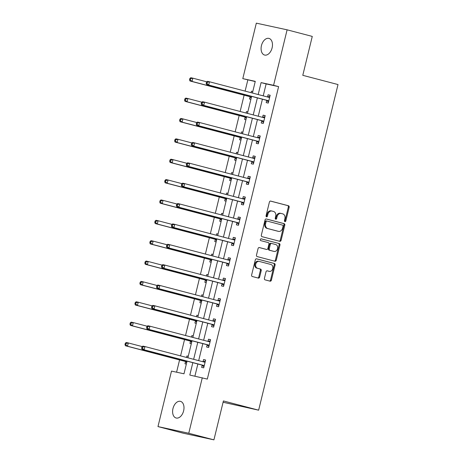 <?xml version="1.0" encoding="UTF-8"?>
<svg xmlns="http://www.w3.org/2000/svg" width="463" height="463" viewBox="0 0 463 463"><rect width="100%" height="100%" fill="white"/><g stroke="black" fill="none" stroke-linecap="round" stroke-linejoin="round"><path stroke-width="0.69" d="M284.924 221.632A0.926 0.712 102.2 0 0 285.839 220.915L289.155 207.297A1.32 1.019 102.2 0 0 288.478 205.757L270.699 201.098A1.32 1.019 102.2 0 0 270.664 201.087A1.32 1.019 102.2 0 0 269.397 202.123L266.075 215.735A0.926 0.712 102.2 0 0 267.458 216.099L267.892 214.334A4.219 3.27 102.2 0 1 271.943 211.041A4.219 3.27 102.2 0 1 272.053 211.064L273.535 211.452A4.219 3.27 102.2 0 1 275.693 216.383L275.265 218.142A0.926 0.712 102.2 0 0 276.648 218.507L277.077 216.742A4.219 3.27 102.2 0 1 281.134 213.449A4.219 3.27 102.2 0 1 281.238 213.472L282.719 213.86A4.219 3.27 102.2 0 1 284.884 218.791L284.456 220.55A0.926 0.712 102.2 0 0 284.924 221.632M284.571 221.366A0.926 0.712 102.2 0 0 285.005 220.735L288.322 207.117A1.32 1.019 102.2 0 0 287.65 205.578L270.456 201.075M266.196 216.551A0.926 0.712 102.2 0 0 266.63 215.92L267.058 214.155L267.892 214.334M275.381 218.958A0.926 0.712 102.2 0 0 275.815 218.328L276.243 216.562L277.077 216.742M172.977 408.528A8.6 5.446 104.7 0 1 180.483 401.363A8.6 5.446 104.7 0 1 183.626 410.837A8.6 5.446 104.7 0 1 176.119 418.002A8.6 5.446 104.7 0 1 172.977 408.528M261.456 45.571A8.6 5.446 104.7 0 1 268.962 38.4A8.6 5.446 104.7 0 1 272.105 47.88A8.6 5.446 104.7 0 1 264.599 55.045A8.6 5.446 104.7 0 1 261.456 45.571M264.431 278.327A1.32 1.019 102.2 0 0 265.108 279.866L270.097 281.174A1.32 1.019 102.2 0 0 270.126 281.186A1.32 1.019 102.2 0 0 271.393 280.156L275.08 265.033A1.32 1.019 102.2 0 0 274.409 263.493L256.624 258.829A1.32 1.019 102.2 0 0 256.589 258.823A1.32 1.019 102.2 0 0 255.321 259.853L251.635 274.976A1.32 1.019 102.2 0 0 252.312 276.515L258.337 278.095A1.32 1.019 102.2 0 0 258.371 278.101A1.32 1.019 102.2 0 0 259.639 277.071L261.219 270.6A1.32 1.019 102.2 0 0 260.542 269.061L257.55 268.28A3.53 2.732 102.2 0 1 255.732 264.211A3.53 2.732 102.2 0 1 259.135 261.398A3.53 2.732 102.2 0 1 259.222 261.421L270.93 264.489A3.53 2.732 102.2 0 1 272.753 268.552A3.53 2.732 102.2 0 1 269.35 271.364A3.53 2.732 102.2 0 1 269.258 271.347L267.307 270.832A1.32 1.019 102.2 0 0 267.278 270.826A1.32 1.019 102.2 0 0 266.011 271.856L264.431 278.327M255.223 81.557L242.797 78.641L256.323 23.15L287.106 29.823L312.27 36.415L302.785 75.324L338.013 84.555L258.638 410.177L223.409 400.941L213.923 439.85L188.759 433.258L157.976 426.585L171.501 371.095L183.985 373.797L187.064 361.157M287.106 29.823L273.581 85.314L261.097 82.605L258.192 94.539M192.828 362.668L189.807 375.065L207.32 379.087L278.61 86.627L273.581 85.314M202.285 377.767L188.759 433.258M279.808 241.321A1.32 1.019 102.2 0 0 279.843 241.327A1.32 1.019 102.2 0 0 281.11 240.297L284.797 225.174A1.32 1.019 102.2 0 0 284.12 223.635L266.341 218.976A1.32 1.019 102.2 0 0 266.306 218.964A1.32 1.019 102.2 0 0 265.039 220L261.352 235.117A1.32 1.019 102.2 0 0 262.029 236.662L279.808 241.321M279.941 245.106L276.255 260.223A1.32 1.019 102.2 0 1 274.987 261.254A1.32 1.019 102.2 0 1 274.953 261.248L257.168 256.589A1.32 1.019 102.2 0 1 256.496 255.049L258.07 248.573A1.32 1.019 102.2 0 1 259.338 247.543A1.32 1.019 102.2 0 1 259.373 247.555L266.584 249.441A1.32 1.019 102.2 0 0 266.619 249.453A1.32 1.019 102.2 0 0 267.886 248.423L268.934 244.128A1.32 1.019 102.2 0 0 268.256 242.589L260.744 240.621A0.926 0.712 102.2 0 1 261.184 238.827L279.264 243.561A1.32 1.019 102.2 0 1 279.941 245.106L279.108 244.921L275.421 260.044L276.255 260.223M223.091 402.254L258.638 410.177M278.61 86.627L266.132 83.925L263.221 95.858M262.405 99.209L258.256 116.225M257.44 119.576L253.296 136.591M252.474 139.948L248.33 156.963M247.508 160.314L243.364 177.329M242.548 180.68L238.399 197.695M237.583 201.046L233.433 218.061M232.617 221.412L228.467 238.428M227.651 241.784L223.502 258.8M222.686 262.151L218.536 279.166M217.72 282.517L213.57 299.532M212.754 302.883L208.605 319.898M207.789 323.255L203.645 340.27M202.823 343.621L198.679 360.636M197.857 363.987L194.894 376.164M266.688 100.517L266.173 102.63L268.251 103.081L270.161 95.245L268.083 94.793L267.568 96.906M261.722 120.884L261.207 122.996L263.285 123.447L265.195 115.611L263.117 115.16L262.602 117.272M256.757 141.25L256.242 143.362L258.319 143.814L260.229 135.977L258.151 135.532L257.636 137.644M251.791 161.616L251.276 163.728L253.359 164.18L255.263 156.349L253.186 155.898L252.671 158.01M246.825 181.982L246.31 184.1L248.394 184.546L250.304 176.716L248.22 176.264L247.705 178.377M241.86 202.354L241.345 204.467L243.428 204.918L245.338 197.082L243.254 196.63L242.739 198.743M236.894 222.72L236.379 224.833L238.462 225.284L240.372 217.448L238.289 216.997L237.774 219.115M231.934 243.087L231.419 245.199L233.497 245.65L235.407 237.82L233.323 237.369L232.808 239.481M226.968 263.453L226.453 265.565L228.531 266.017L230.441 258.186L228.363 257.735L227.848 259.847M222.003 283.825L221.488 285.937L223.565 286.389L225.475 278.552L223.398 278.101L222.882 280.213M217.037 304.191L216.522 306.303L218.6 306.755L220.51 298.919L218.432 298.467L217.917 300.585M212.071 324.557L211.556 326.67L213.634 327.121L215.544 319.285L213.466 318.839L212.951 320.952M207.106 344.923L206.591 347.036L208.668 347.487L210.578 339.657L208.5 339.205L207.985 341.318M202.14 365.29L201.625 367.408L203.708 367.853L205.618 360.023L203.535 359.572L203.02 361.684M247.827 79.96L245.106 91.113M244.117 95.17L240.141 111.479M239.151 115.542L235.181 131.845M234.185 135.908L230.215 152.211M229.226 156.274L225.249 172.583M224.26 176.64L220.284 192.949M219.294 197.006L215.318 213.316M214.328 217.379L210.352 233.682M209.363 237.745L205.387 254.048M204.397 258.111L200.421 274.42M199.431 278.477L195.455 294.786M194.466 298.849L190.496 315.153M189.5 319.215L185.53 335.519M184.54 339.582L180.564 355.891M179.575 359.948L176.588 372.2M252.804 91.483L251.438 91.188L251.079 92.675M250.049 96.906L249.534 99.018L250.894 99.313M247.838 111.849L246.478 111.554L246.113 113.041M245.083 117.278L244.568 119.39L245.928 119.686M242.872 132.215L241.512 131.92L241.148 133.408M240.118 137.644L239.602 139.757L240.963 140.052M237.907 152.587L236.547 152.292L236.182 153.78M235.152 158.01L234.637 160.123L235.997 160.418M232.941 172.954L231.581 172.658L231.216 174.146M230.186 178.377L229.671 180.489L231.031 180.784M227.975 193.32L226.615 193.025L226.251 194.512M225.221 198.743L224.705 200.861L226.066 201.156M223.016 213.686L221.65 213.391L221.285 214.878M220.255 219.115L219.74 221.227L221.106 221.522M218.05 234.058L216.684 233.757L216.325 235.25M215.289 239.481L214.774 241.593L216.14 241.889M213.084 254.424L211.718 254.129L211.359 255.617M210.324 259.847L209.808 261.96L211.174 262.255M208.119 274.791L206.753 274.495L206.394 275.983M205.358 280.213L204.843 282.326L206.209 282.627M203.153 295.157L201.793 294.862L201.428 296.349M200.398 300.585L199.883 302.698L201.243 302.993M198.187 315.523L196.827 315.228L196.462 316.715M195.432 320.952L194.917 323.064L196.277 323.359M193.221 335.895L191.861 335.6L191.497 337.087M190.467 341.318L189.952 343.43L191.312 343.725M188.256 356.261L186.896 355.966L186.531 357.453M185.501 361.684L184.986 363.796L186.346 364.092M213.923 439.85L183.14 433.177L157.976 426.585M252.428 93.028L255.275 81.343L242.797 78.641M187.88 357.806L192.029 340.791M192.845 337.44L196.995 320.425M197.811 317.068L201.961 300.059M202.777 296.702L206.926 279.687M207.742 276.336L211.886 259.321M212.708 255.97L216.852 238.954M217.674 235.603L221.818 218.588M222.634 215.231L226.783 198.216M227.599 194.865L231.749 177.85M232.565 174.499L236.715 157.484M237.531 154.133L241.68 137.117M242.496 133.761L246.646 116.751M247.462 113.394L251.612 96.379M257.376 97.89L253.226 114.905M252.41 118.256L248.261 135.271M247.445 138.628L243.295 155.643M242.479 158.994L238.329 176.009M237.513 179.36L233.364 196.376M232.548 199.727L228.398 216.742M227.582 220.099L223.432 237.114M222.616 240.465L218.472 257.48M217.651 260.831L213.507 277.846M212.685 281.197L208.541 298.213M207.725 301.569L203.575 318.579M202.759 321.935L198.61 338.951M197.794 342.302L193.644 359.317M266.132 83.925L261.097 82.605M251.438 91.188L252.786 91.541M268.083 94.793L270.137 95.332M263.117 115.16L265.177 115.704M246.478 111.554L247.827 111.907M258.151 135.532L260.212 136.07M241.512 131.92L242.861 132.273M253.186 155.898L255.246 156.436M236.547 152.292L237.895 152.645M248.22 176.264L250.28 176.802M231.581 172.658L232.93 173.012M243.254 196.63L245.315 197.169M226.615 193.025L227.964 193.378M238.289 216.997L240.349 217.541M221.65 213.391L222.998 213.744M233.323 237.369L235.383 237.907M216.684 233.757L218.032 234.116M228.363 257.735L230.418 258.273M211.718 254.129L213.067 254.482M223.398 278.101L225.452 278.639M206.753 274.495L208.101 274.848M218.432 298.467L220.486 299.011M201.793 294.862L203.141 295.215M213.466 318.839L215.526 319.377M196.827 315.228L198.176 315.581M208.5 339.205L210.561 339.744M191.861 335.6L193.21 335.953M203.535 359.572L205.595 360.11M186.896 355.966L188.244 356.319M280.404 213.293A4.219 3.27 102.2 0 0 280.3 213.264A4.219 3.27 102.2 0 0 276.243 216.562M271.22 210.885A4.219 3.27 102.2 0 0 271.115 210.856A4.219 3.27 102.2 0 0 267.058 214.155M279.218 241.165A1.32 1.019 102.2 0 0 280.277 240.118L283.964 224.995A1.32 1.019 102.2 0 0 283.292 223.455L266.098 218.947M283.072 226.222A0.926 0.712 102.2 0 0 282.598 225.145L266.989 221.054A0.926 0.712 102.2 0 0 266.08 221.771L265.623 223.629A4.219 3.27 102.2 0 0 267.788 228.56L278.454 231.355A4.219 3.27 102.2 0 0 278.564 231.378A4.219 3.27 102.2 0 0 282.621 228.08L283.072 226.222M266.943 221.042L266.156 220.874A0.926 0.712 102.2 0 0 265.247 221.592L266.08 221.771M277.835 231.216A4.219 3.27 102.2 0 1 277.731 231.199A4.219 3.27 102.2 0 1 277.626 231.176L266.954 228.375A4.219 3.27 102.2 0 1 264.795 223.45L265.247 221.592M274.362 261.091A1.32 1.019 102.2 0 0 275.421 260.044M259.135 247.526L265.75 249.262A1.32 1.019 102.2 0 0 265.785 249.273A1.32 1.019 102.2 0 0 265.82 249.279M260.982 238.81L279.264 243.561M274.067 251.403A3.53 2.732 102.2 0 0 274.154 251.426A3.53 2.732 102.2 0 0 277.563 248.614A3.53 2.732 102.2 0 0 275.74 244.551L271.613 243.469A1.32 1.019 102.2 0 0 271.584 243.457A1.32 1.019 102.2 0 0 270.317 244.487L269.269 248.781A1.32 1.019 102.2 0 0 269.941 250.321L273.234 251.224A3.53 2.732 102.2 0 0 273.326 251.247A3.53 2.732 102.2 0 0 273.413 251.264M271.549 243.451L270.786 243.289A1.32 1.019 102.2 0 0 270.751 243.278A1.32 1.019 102.2 0 0 269.483 244.308L270.317 244.487M273.234 251.224L269.113 250.142A1.32 1.019 102.2 0 1 268.436 248.602L269.483 244.308M279.108 244.921A1.32 1.019 102.2 0 0 278.431 243.382M268.604 271.202A3.53 2.732 102.2 0 1 268.517 271.185A3.53 2.732 102.2 0 1 268.43 271.168L267.07 270.809M259.048 261.381L258.389 261.242A3.53 2.732 102.2 0 0 258.302 261.219A3.53 2.732 102.2 0 0 254.899 264.032A3.53 2.732 102.2 0 0 256.722 268.094L257.55 268.28M257.746 277.939A1.32 1.019 102.2 0 0 258.805 276.891L260.385 270.421A1.32 1.019 102.2 0 0 259.708 268.881L256.722 268.094M269.501 281.024A1.32 1.019 102.2 0 0 270.566 279.976L274.252 264.853A1.32 1.019 102.2 0 0 273.575 263.308L256.38 258.805M206.811 81.829L192.851 78.172L192.058 81.436L189.975 80.984L249.563 96.599A1.343 1.042 -77.8 0 1 249.916 96.79L251.224 97.965M190.362 79.977L190.681 78.669L189.847 78.49L189.529 79.798L190.362 79.977L192.058 81.436L249.563 96.599M189.847 78.49L190.773 77.72L192.851 78.172L190.681 78.669M189.975 80.984L189.529 79.798M206.492 82.096L206.174 83.404L207.002 83.583L207.32 82.281L206.492 82.096L207.412 81.326L209.496 81.777L269.078 97.392A1.343 1.042 102.2 0 0 269.113 97.398A1.343 1.042 102.2 0 0 269.478 97.398L269.645 97.357M207.32 82.281L209.496 81.777L208.697 85.042L206.62 84.59L266.208 100.205A1.343 1.042 102.2 0 1 266.561 100.396L268.482 102.126M268.766 100.963L268.638 100.847A1.343 1.042 102.2 0 0 268.285 100.656L208.697 85.042L207.002 83.583M267.388 96.946A1.343 1.042 102.2 0 0 267.4 96.946L269.888 96.373M206.174 83.404L206.62 84.59M201.845 102.196L187.885 98.538L187.093 101.802L185.015 101.351L244.597 116.965A1.343 1.042 -77.8 0 1 244.95 117.162L246.258 118.331M185.397 100.344L185.715 99.041L184.882 98.856L184.563 100.164L185.397 100.344L187.093 101.802L244.597 116.965M184.882 98.856L185.808 98.087L187.885 98.538L185.715 99.041M185.015 101.351L184.563 100.164M196.885 122.562L182.926 118.904L182.127 122.168L180.049 121.717L239.637 137.332A1.343 1.042 -77.8 0 1 239.984 137.528L241.292 138.697M180.431 120.71L180.749 119.408L179.922 119.228L179.603 120.53L180.431 120.71L182.127 122.168L241.53 137.737M179.922 119.228L180.842 118.453L182.926 118.904L180.749 119.408M180.049 121.717L179.603 120.53M201.527 102.468L201.208 103.77L202.042 103.949L202.36 102.647L201.527 102.468L202.447 101.692L204.53 102.144L264.118 117.758A1.343 1.042 102.2 0 0 264.147 117.77A1.343 1.042 102.2 0 0 264.512 117.764L264.68 117.724M202.36 102.647L204.53 102.144L203.732 105.408L201.654 104.956L261.242 120.571A1.343 1.042 102.2 0 1 261.595 120.768L263.516 122.498M263.8 121.335L263.673 121.219A1.343 1.042 102.2 0 0 263.32 121.022L203.732 105.408L202.042 103.949M264.512 117.764L262.434 117.313A1.343 1.042 102.2 0 0 262.434 117.313L264.923 116.74M201.208 103.77L201.654 104.956M196.561 122.834L196.243 124.142L197.076 124.321L197.394 123.013L196.561 122.834L197.481 122.064L199.565 122.516L259.153 138.13A1.343 1.042 102.2 0 0 259.182 138.136A1.343 1.042 102.2 0 0 259.552 138.13L259.714 138.096M197.394 123.013L199.565 122.516L198.766 125.774L196.688 125.328L256.276 140.943A1.343 1.042 102.2 0 1 256.629 141.134L258.551 142.864M258.834 141.701L258.707 141.585A1.343 1.042 102.2 0 0 258.354 141.394L198.766 125.774L197.076 124.321M259.552 138.13L257.469 137.679A1.343 1.042 102.2 0 0 257.469 137.679L259.957 137.106M196.243 124.142L196.688 125.328M191.919 142.934L177.96 139.276L177.161 142.54L175.083 142.089L234.672 157.704A1.343 1.042 -77.8 0 1 235.025 157.895L236.327 159.069M175.465 141.082L175.784 139.774L174.956 139.594L174.638 140.902L175.465 141.082L177.161 142.54L234.672 157.704M174.956 139.594L175.876 138.825L177.96 139.276L175.784 139.774M175.083 142.089L174.638 140.902M186.954 163.3L172.994 159.642L172.195 162.907L170.118 162.455L229.706 178.07A1.343 1.042 -77.8 0 1 230.059 178.261L231.361 179.436M170.506 161.448L170.824 160.14L169.99 159.961L169.672 161.269L170.506 161.448L172.195 162.907L231.598 178.469M169.99 159.961L170.911 159.191L172.994 159.642L170.824 160.14M170.118 162.455L169.672 161.269M181.988 183.666L168.028 180.009L167.23 183.273L165.152 182.821L224.74 198.436A1.343 1.042 -77.8 0 1 225.093 198.627L226.395 199.802M165.54 181.814L165.858 180.512L165.025 180.327L164.706 181.635L165.54 181.814L167.23 183.273L226.633 198.841M165.025 180.327L165.945 179.557L168.028 180.009L165.858 180.512M165.152 182.821L164.706 181.635M191.595 143.2L191.277 144.508L192.11 144.688L192.429 143.38L191.595 143.2L192.515 142.43L194.599 142.882L254.187 158.496A1.343 1.042 102.2 0 0 254.222 158.502A1.343 1.042 102.2 0 0 254.586 158.496L254.748 158.462M192.429 143.38L194.599 142.882L193.8 146.146L191.723 145.695L251.311 161.309A1.343 1.042 102.2 0 1 251.664 161.5L253.591 163.231M253.874 162.067L253.741 161.952A1.343 1.042 102.2 0 0 253.388 161.761L193.8 146.146L192.11 144.688M252.491 158.051A1.343 1.042 102.2 0 0 252.503 158.051L254.991 157.472M191.277 144.508L191.723 145.695M186.63 163.566L186.311 164.874L187.145 165.054L187.463 163.752L186.63 163.566L187.556 162.797L189.633 163.248L249.221 178.863A1.343 1.042 102.2 0 0 249.256 178.868A1.343 1.042 102.2 0 0 249.621 178.868L249.788 178.828M187.463 163.752L189.633 163.248L188.84 166.512L186.757 166.061L246.345 181.675A1.343 1.042 102.2 0 1 246.698 181.866L248.625 183.597M248.909 182.434L248.776 182.318A1.343 1.042 102.2 0 0 248.423 182.127L188.84 166.512L187.145 165.054M249.621 178.868L247.537 178.417A1.343 1.042 102.2 0 0 247.537 178.417L250.026 177.844M186.311 164.874L186.757 166.061M181.664 183.938L181.346 185.241L182.179 185.42L182.497 184.118L181.664 183.938L182.59 183.163L184.668 183.614L244.256 199.229A1.343 1.042 102.2 0 0 244.29 199.24A1.343 1.042 102.2 0 0 244.655 199.235L244.823 199.194M182.497 184.118L184.668 183.614L183.875 186.878L181.791 186.427L241.379 202.042A1.343 1.042 102.2 0 1 241.732 202.238L243.66 203.963M243.943 202.806L243.81 202.69A1.343 1.042 102.2 0 0 243.463 202.493L183.875 186.878L182.179 185.42M242.56 198.789A1.343 1.042 102.2 0 0 242.571 198.783L245.06 198.21M181.346 185.241L181.791 186.427M176.698 204.305L176.38 205.607L177.213 205.792L177.532 204.484L176.698 204.305L177.624 203.535L179.702 203.98L239.29 219.595A1.343 1.042 102.2 0 0 239.325 219.607A1.343 1.042 102.2 0 0 239.689 219.601L239.857 219.566M177.532 204.484L179.702 203.98L178.909 207.245L176.825 206.793L236.414 222.414A1.343 1.042 102.2 0 1 236.767 222.605L238.694 224.335M238.977 223.172L238.85 223.056A1.343 1.042 102.2 0 0 238.497 222.859L178.909 207.245L177.213 205.792M239.689 219.601L237.612 219.149A1.343 1.042 102.2 0 0 237.612 219.149L240.094 218.577M176.38 205.607L176.825 206.793M171.732 224.671L171.414 225.979L172.248 226.158L172.566 224.85L171.732 224.671L172.658 223.901L174.736 224.352L234.324 239.967A1.343 1.042 102.2 0 0 234.359 239.973A1.343 1.042 102.2 0 0 234.724 239.967L234.891 239.932M172.566 224.85L174.736 224.352L173.943 227.617L171.86 227.165L231.448 242.78A1.343 1.042 102.2 0 1 231.801 242.971L233.728 244.701M234.012 243.538L233.884 243.422A1.343 1.042 102.2 0 0 233.531 243.231L173.943 227.617L172.248 226.158M232.634 239.521A1.343 1.042 102.2 0 0 232.646 239.516L235.129 238.943M171.414 225.979L171.86 227.165M166.767 245.037L166.454 246.345L167.282 246.524L167.6 245.216L166.767 245.037L167.693 244.267L169.771 244.719L229.359 260.333A1.343 1.042 102.2 0 0 229.393 260.339A1.343 1.042 102.2 0 0 229.758 260.339L229.926 260.299M167.6 245.216L169.771 244.719L168.978 247.983L166.9 247.531L226.482 263.146A1.343 1.042 102.2 0 1 226.835 263.337L228.763 265.067M229.046 263.904L228.919 263.788A1.343 1.042 102.2 0 0 228.566 263.597L168.978 247.983L167.282 246.524M229.758 260.339L227.68 259.888A1.343 1.042 102.2 0 0 227.68 259.888L230.169 259.315M166.454 246.345L166.9 247.531M161.807 265.403L161.489 266.711L162.316 266.891L162.635 265.588L161.807 265.403L162.727 264.633L164.811 265.085L224.393 280.7A1.343 1.042 102.2 0 0 224.428 280.705A1.343 1.042 102.2 0 0 224.792 280.705L224.96 280.665M162.635 265.588L164.811 265.085L164.012 268.349L161.934 267.898L221.522 283.512A1.343 1.042 102.2 0 1 221.87 283.709L223.797 285.434M224.08 284.27L223.953 284.155A1.343 1.042 102.2 0 0 223.6 283.964L164.012 268.349L162.316 266.891M224.792 280.705L222.715 280.254A1.343 1.042 102.2 0 0 222.715 280.254L225.203 279.681M161.489 266.711L161.934 267.898M156.841 285.775L156.523 287.077L157.351 287.257L157.669 285.955L156.841 285.775L157.761 285L159.845 285.451L219.433 301.066A1.343 1.042 102.2 0 0 219.462 301.077A1.343 1.042 102.2 0 0 219.827 301.072L219.994 301.031M157.669 285.955L159.845 285.451L159.046 288.715L156.969 288.264L216.557 303.878A1.343 1.042 102.2 0 1 216.91 304.075L218.831 305.806M219.115 304.642L218.987 304.527A1.343 1.042 102.2 0 0 218.634 304.33L159.046 288.715L157.351 287.257M217.737 300.626A1.343 1.042 102.2 0 0 217.749 300.62L220.238 300.047M156.523 287.077L156.969 288.264M151.876 306.141L151.557 307.449L152.391 307.629L152.709 306.321L151.876 306.141L152.796 305.372L154.879 305.823L214.467 321.438A1.343 1.042 102.2 0 0 214.496 321.444A1.343 1.042 102.2 0 0 214.867 321.438L215.029 321.403M152.709 306.321L154.879 305.823L154.081 309.081L152.003 308.636L211.591 324.25A1.343 1.042 102.2 0 1 211.944 324.441L213.865 326.172M214.149 325.009L214.022 324.893A1.343 1.042 102.2 0 0 213.669 324.702L154.081 309.081L152.391 307.629M212.772 320.992A1.343 1.042 102.2 0 0 212.783 320.986L215.272 320.413M151.557 307.449L152.003 308.636M177.022 204.033L163.063 200.375L162.264 203.639L160.186 203.188L219.775 218.802A1.343 1.042 -77.8 0 1 220.128 218.999L221.436 220.168M160.574 202.181L160.892 200.878L160.059 200.699L159.741 202.001L160.574 202.181L162.264 203.639L219.775 218.802M160.059 200.699L160.985 199.923L163.063 200.375L160.892 200.878M160.186 203.188L159.741 202.001M172.057 224.399L158.097 220.741L157.304 224.005L155.221 223.554L214.809 239.174A1.343 1.042 -77.8 0 1 215.162 239.365L216.47 240.54M155.609 222.553L155.927 221.245L155.093 221.065L154.775 222.367L155.609 222.553L157.304 224.005L214.809 239.174M155.093 221.065L156.019 220.295L158.097 220.741L155.927 221.245M155.221 223.554L154.775 222.367M167.091 244.771L153.131 241.113L152.339 244.377L150.255 243.926L209.843 259.54A1.343 1.042 -77.8 0 1 210.196 259.731L211.504 260.906M150.643 242.919L150.961 241.611L150.128 241.431L149.809 242.739L150.643 242.919L152.339 244.377L209.843 259.54M150.128 241.431L151.054 240.662L153.131 241.113L150.961 241.611M150.255 243.926L149.809 242.739M162.125 265.137L148.166 261.479L147.373 264.743L145.289 264.292L204.877 279.907A1.343 1.042 -77.8 0 1 205.231 280.098L206.539 281.272M145.677 263.285L145.995 261.977L145.162 261.798L144.844 263.106L145.677 263.285L147.373 264.743L204.877 279.907M145.162 261.798L146.088 261.028L148.166 261.479L145.995 261.977M145.289 264.292L144.844 263.106M157.16 285.503L143.2 281.845L142.407 285.11L140.324 284.658L199.912 300.273A1.343 1.042 -77.8 0 1 200.265 300.47L201.573 301.639M140.711 283.651L141.03 282.349L140.196 282.17L139.878 283.472L140.711 283.651L142.407 285.11L199.912 300.273M140.196 282.17L141.122 281.394L143.2 281.845L141.03 282.349M140.324 284.658L139.878 283.472M152.2 305.869L138.234 302.212L137.442 305.476L135.364 305.024L194.946 320.639A1.343 1.042 -77.8 0 1 195.299 320.836L196.607 322.005M135.746 304.017L136.064 302.715L135.237 302.536L134.918 303.838L135.746 304.017L137.442 305.476L196.844 321.044M135.237 302.536L136.157 301.76L138.234 302.212L136.064 302.715M135.364 305.024L134.918 303.838M147.234 326.241L133.275 322.584L132.476 325.848L130.398 325.396L189.986 341.011A1.343 1.042 -77.8 0 1 190.339 341.202L191.641 342.377M130.78 324.389L131.098 323.081L130.271 322.902L129.953 324.21L130.78 324.389L132.476 325.848L189.986 341.011M130.271 322.902L131.191 322.132L133.275 322.584L131.098 323.081M130.398 325.396L129.953 324.21M146.91 326.508L146.592 327.816L147.425 327.995L147.743 326.687L146.91 326.508L147.83 325.738L149.914 326.189L209.502 341.804A1.343 1.042 102.2 0 0 209.536 341.81A1.343 1.042 102.2 0 0 209.901 341.804L210.063 341.769M147.743 326.687L149.914 326.189L149.115 329.453L147.037 329.002L206.625 344.617A1.343 1.042 102.2 0 1 206.978 344.808L208.9 346.538M209.183 345.375L209.056 345.259A1.343 1.042 102.2 0 0 208.703 345.068L149.115 329.453L147.425 327.995M207.806 341.358A1.343 1.042 102.2 0 0 207.818 341.358L210.306 340.785M146.592 327.816L147.037 329.002M142.268 346.608L128.309 342.95L127.51 346.214L125.432 345.763L185.021 361.377A1.343 1.042 -77.8 0 1 185.374 361.568L186.676 362.743M125.82 344.756L126.139 343.448L125.305 343.268L124.987 344.576L125.82 344.756L127.51 346.214L185.021 361.377M125.305 343.268L126.225 342.498L128.309 342.95L126.139 343.448M125.432 345.763L124.987 344.576M141.944 346.874L141.626 348.182L142.459 348.361L142.778 347.059L141.944 346.874L142.87 346.104L144.948 346.555L204.536 362.17A1.343 1.042 102.2 0 0 204.571 362.176A1.343 1.042 102.2 0 0 204.935 362.176L205.103 362.135M142.778 347.059L144.948 346.555L144.149 349.82L142.072 349.368L201.66 364.983A1.343 1.042 102.2 0 1 202.013 365.174L203.94 366.904M204.224 365.741L204.09 365.625A1.343 1.042 102.2 0 0 203.737 365.434L144.149 349.82L142.459 348.361M204.935 362.176L202.852 361.725A1.343 1.042 102.2 0 0 202.852 361.725L205.34 361.152M141.626 348.182L142.072 349.368M285.005 220.735L285.839 220.915M266.63 215.92L267.458 216.099M275.815 218.328L276.648 218.507M287.65 205.578L288.478 205.757M288.322 207.117L289.155 207.297M283.292 223.455L284.12 223.635M283.964 224.995L284.797 225.174M280.277 240.118L281.11 240.297M264.795 223.45L265.623 223.629M266.954 228.375L267.788 228.56M277.626 231.176L278.454 231.355M265.75 249.262L266.584 249.441M268.436 248.602L269.269 248.781M269.113 250.142L269.941 250.321M268.43 271.168L269.258 271.347M259.708 268.881L260.542 269.061M260.385 270.421L261.219 270.6M258.805 276.891L259.639 277.071M273.575 263.308L274.409 263.493M274.252 264.853L275.08 265.033M270.566 279.976L271.393 280.156M249.916 96.79L251.426 97.12M268.638 100.847L266.561 100.396M268.285 100.656L266.208 100.205M269.478 97.398L267.4 96.946M244.95 117.162L246.466 117.486M239.637 137.332L241.524 137.743M239.984 137.528L241.501 137.852M263.673 121.219L261.595 120.768M263.32 121.022L261.242 120.571M258.707 141.585L256.629 141.134M258.354 141.394L256.276 140.943M235.025 157.895L236.535 158.224M229.706 178.07L231.598 178.481M230.059 178.261L231.569 178.591M224.74 198.436L226.633 198.847M225.093 198.627L226.604 198.957M253.741 161.952L251.664 161.5M253.388 161.761L251.311 161.309M254.586 158.496L252.503 158.051M248.776 182.318L246.698 181.866M248.423 182.127L246.345 181.675M243.81 202.69L241.732 202.238M243.463 202.493L241.379 202.042M244.655 199.235L242.571 198.783M238.85 223.056L236.767 222.605M238.497 222.859L236.414 222.414M233.884 243.422L231.801 242.971M233.531 243.231L231.448 242.78M234.724 239.967L232.646 239.516M228.919 263.788L226.835 263.337M228.566 263.597L226.482 263.146M223.953 284.155L221.87 283.709M223.6 283.964L221.522 283.512M218.987 304.527L216.91 304.075M218.634 304.33L216.557 303.878M219.827 301.072L217.749 300.62M214.022 324.893L211.944 324.441M213.669 324.702L211.591 324.25M214.867 321.438L212.783 320.986M220.128 218.999L221.638 219.323M215.162 239.365L216.672 239.689M210.196 259.731L211.707 260.061M205.231 280.098L206.741 280.428M200.265 300.47L201.781 300.794M194.946 320.639L196.839 321.05M195.299 320.836L196.816 321.16M190.339 341.202L191.85 341.532M209.056 345.259L206.978 344.808M208.703 345.068L206.625 344.617M209.901 341.804L207.818 341.358M185.374 361.568L186.884 361.898M204.09 365.625L202.013 365.174M203.737 365.434L201.66 364.983M280.3 213.264L281.134 213.449M271.115 210.856L271.943 211.041M266.132 220.868L266.966 221.048M277.731 231.199L278.564 231.378M265.785 249.273L266.619 249.453M273.326 251.247L274.154 251.426M270.751 243.278L271.584 243.457M268.517 271.185L269.35 271.364M258.302 261.219L259.135 261.398"/></g></svg>
